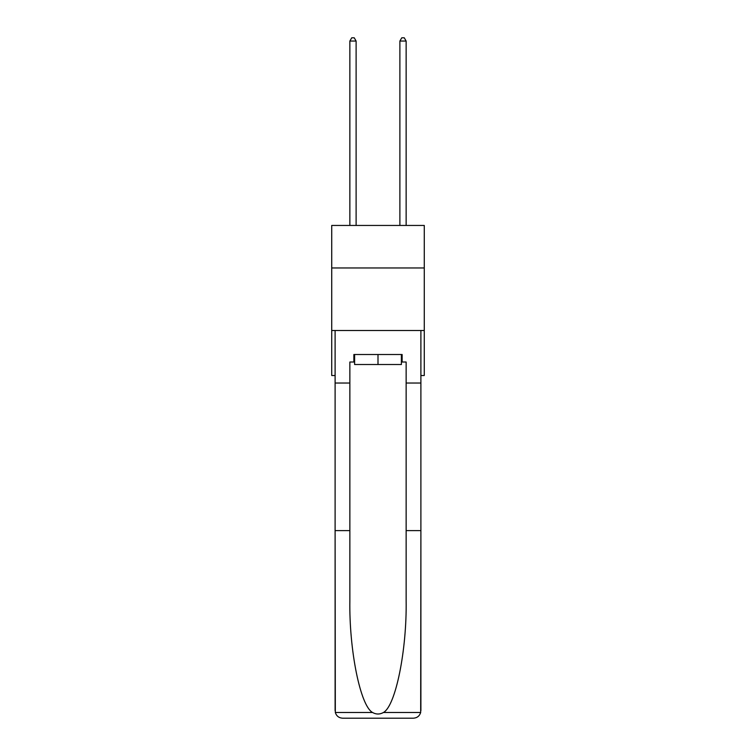 <?xml version="1.0" encoding="UTF-8"?>
<svg xmlns="http://www.w3.org/2000/svg" width="756" height="756" viewBox="0 0 756 756"><rect width="100%" height="100%" fill="white"/><g stroke="black" fill="none" stroke-linecap="round" stroke-linejoin="round"><path stroke-width="1.13" d="M424.277 267.964L424.277 225.449L331.723 225.449L331.723 267.964L424.277 267.964L424.277 375.524L420.894 375.524M424.277 330.504L331.723 330.504L331.723 267.964M331.723 330.504L331.723 375.524L335.106 375.524M401.389 354.517L401.389 364.515L354.611 364.515L354.611 354.517M378 354.517L378 364.515M401.389 362.02L402.135 362.02L402.135 354.517L353.865 354.517L353.865 362.02L349.858 362.02L349.858 530.608L335.106 530.608L335.324 712.492C336.458 716.045 338.886 717.945 342.61 718.2L361.614 718.2M342.61 718.2L413.39 718.2L342.61 718.2M394.386 718.2L413.39 718.2C417.114 717.945 419.542 716.045 420.676 712.492L420.894 530.608L420.894 710.697M349.858 530.608L349.858 600.576C349.083 650.273 360.376 705.962 372.557 712.492C376.176 714.514 379.814 714.514 383.443 712.492C395.624 705.962 406.917 650.273 406.142 600.576L406.142 362.02L402.135 362.02M335.106 710.697L335.106 330.504L420.894 330.504L420.894 383.027L406.142 383.027M349.858 383.027L335.106 383.027M420.894 383.027L420.894 530.608L406.142 530.608M353.865 362.02L354.611 362.02M356.114 225.449L356.114 41.051L349.858 41.051L349.858 225.449M349.858 41.051L351.738 37.8L354.233 37.8L356.114 41.051M406.142 225.449L406.142 41.051L399.886 41.051L399.886 225.449M399.886 41.051L401.767 37.8L404.262 37.8L406.142 41.051M335.324 712.492L372.557 712.492M383.443 712.492L420.676 712.492"/></g></svg>
